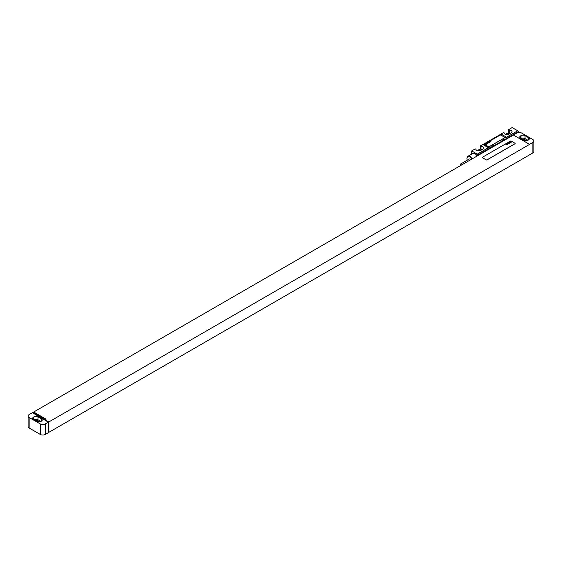 <?xml version="1.0" encoding="UTF-8"?>
<svg xmlns="http://www.w3.org/2000/svg" width="562" height="562" viewBox="0 0 562 562"><rect width="100%" height="100%" fill="white"/><g stroke="black" fill="none" stroke-linecap="round" stroke-linejoin="round"><path stroke-width="0.84" d="M533.9 140.992A3.576 2.065 0 0 1 532.853 142.446L529.573 144.343L513.401 135.013L516.689 133.117A3.576 2.065 0 0 1 521.74 133.117L532.853 139.531A3.576 2.065 0 0 1 533.9 140.992L533.9 151.494A3.576 2.065 180 0 1 532.853 152.948L529.516 154.817M528.456 139.966A2.859 1.651 0 0 0 529.299 138.8A2.859 1.651 0 0 0 528.456 137.634L525.02 135.653A2.859 1.651 0 0 0 520.981 135.653L520.574 135.885A2.859 1.651 0 0 0 519.738 137.051A2.859 1.651 0 0 0 520.574 138.217L524.009 140.205A2.859 1.651 0 0 0 528.055 140.205L528.456 139.966L528.456 137.634M527.95 140.261L525.02 138.568A2.859 1.651 0 0 0 521.086 138.512M526.608 140.655L524.213 139.271A1.714 0.991 0 0 0 522.133 139.116M513.401 135.013L529.573 144.406L48.852 421.943L48.852 432.326L529.573 154.845M33.692 412.606L33.692 412.023L513.401 135.07M32.484 412.726L33.186 412.318L45.564 419.463L46.07 419.175L33.692 412.023M48.346 422.174L32.427 412.698L29.147 414.594A3.576 2.065 0 0 0 28.1 416.049A3.576 2.065 0 0 0 29.147 417.51L40.26 423.924A3.576 2.065 0 0 0 45.311 423.924L48.346 422.174L48.346 432.677L45.311 434.426A3.576 2.065 180 0 1 40.26 434.426L29.147 428.012A3.576 2.065 180 0 1 28.1 426.551L28.1 416.049M48.852 432.326L48.346 432.038M48.852 421.943L33.186 413.133M482.379 157.5A0.717 0.414 0 0 0 482.582 157.824L486.123 159.861A0.717 0.414 0 0 0 487.128 159.861L514.918 143.816A0.717 0.414 0 0 0 514.918 143.177L511.385 141.132A0.717 0.414 0 0 0 510.373 141.132L482.582 157.177A0.717 0.414 0 0 0 482.582 157.76L486.123 159.805A0.717 0.414 0 0 0 487.128 159.805L514.918 143.76A0.717 0.414 0 0 0 515.129 143.472L515.129 143.528M33.439 413.569L33.439 413.049M39.572 421.837L37.176 420.453A1.714 0.991 0 0 0 35.097 420.306M40.914 421.444L37.991 419.758A2.859 1.651 0 0 0 34.05 419.702M37.991 416.842A2.859 1.651 0 0 0 33.945 416.842L33.544 417.074A2.859 1.651 0 0 0 32.701 418.24A2.859 1.651 0 0 0 33.544 419.407L36.98 421.388A2.859 1.651 0 0 0 41.019 421.388L41.426 421.156A2.859 1.651 0 0 0 42.262 419.99A2.859 1.651 0 0 0 41.426 418.823L37.991 416.842L37.991 419.758M517.7 130.777L506.58 137.198A7.144 4.124 -60 0 1 505.709 137.788L517.7 130.777L512.137 127.574L508.603 129.611L508.603 132.534L505.61 134.262M508.603 129.611L509.249 129.991A2.894 1.672 0 0 1 512.003 131.656A2.894 1.672 0 0 1 511.153 132.836L509.137 134.002A2.894 1.672 0 0 1 506.046 134.381A2.894 1.672 0 0 1 504.198 132.906L503.552 132.534L501.023 133.988A7.144 4.124 -60 0 1 500.152 134.578L483.706 144.076A7.144 4.124 -60 0 1 482.835 144.49L480.313 145.951L480.313 148.867L477.321 150.595M480.313 145.951L480.96 146.324A2.894 1.672 0 0 1 483.706 147.989A2.894 1.672 0 0 1 482.863 149.169L480.84 150.335A2.894 1.672 0 0 1 477.756 150.714A2.894 1.672 0 0 1 475.902 149.239L475.255 148.867L471.722 150.904L478.29 154.789L492.438 146.619A2.571 1.482 120 0 0 494.455 145.453L502.54 140.788A2.571 1.482 120 0 0 504.564 139.622L518.705 131.452L518.705 132.534M471.722 154.086L471.722 150.904M503.952 139.271L501.936 140.437A2.571 1.482 120 0 0 503.952 139.271L504.564 139.622M493.85 145.101L491.827 146.268A2.571 1.482 120 0 0 493.85 145.101L494.455 145.453M478.29 155.344L478.29 154.789M501.936 140.437L502.54 140.788M491.827 146.268L492.438 146.619M483.706 144.076L489.263 147.286L477.279 154.206M517.7 130.869L518.705 131.452M484.648 144.258A0.717 0.414 0 0 0 484.858 144.575L488.392 146.619A0.717 0.414 0 0 0 489.404 146.619L504.564 137.866A0.717 0.414 0 0 0 504.767 137.55M477.187 155.976A4.573 2.641 -120 0 0 475.002 153.735A4.573 2.641 -120 0 0 472.719 153.51L467.921 156.278A4.573 2.641 -120 0 0 466.973 158.372A4.573 2.641 -120 0 0 466.973 158.526M489.263 147.286A7.144 4.124 -60 0 1 488.392 147.701L477.279 154.114M488.392 147.701L482.835 144.49M506.58 137.198L501.023 133.988M510.619 133.145A2.894 1.672 0 0 0 509.249 132.906L508.603 132.534M509.657 133.7A1.609 0.927 0 0 0 507.971 133.918L506.973 134.494M482.322 149.485A2.894 1.672 0 0 0 480.96 149.239L480.313 148.867M481.367 150.033A1.609 0.927 0 0 0 479.681 150.251L478.683 150.827M509.249 129.991L509.249 132.906M480.96 146.324L480.96 149.239M472.389 158.744A4.573 2.641 -120 0 0 470.204 156.51A4.573 2.641 -120 0 0 467.921 156.278M471.961 158.997A4.215 2.431 -120 0 0 469.951 156.946A4.215 2.431 -120 0 0 466.973 158.667A4.215 2.431 -120 0 0 467.226 160.191M470.612 159.77A1.538 0.885 -120 0 0 469.951 159.13A1.538 0.885 -120 0 0 469.186 159.06L460.749 163.928A1.538 0.885 -120 0 0 460.65 165.523M462.175 164.645A1.538 0.885 -120 0 0 461.514 164.006A1.538 0.885 -120 0 0 460.749 163.928M488.392 146.563A0.717 0.414 0 0 0 489.404 146.563L504.564 137.809A0.717 0.414 0 0 0 504.564 137.226L501.023 135.182A0.717 0.414 0 0 0 500.011 135.182L484.858 143.935A0.717 0.414 0 0 0 484.858 144.518L488.392 146.619M511.708 142.116L510.879 141.427L511.048 141.814L510.479 141.659L511.708 142.116M510.668 142.488L511.069 142.256L510.057 141.933L510.668 142.488M510.746 142.671L509.741 142.081L510.746 142.671M510.163 143.008L509.053 142.481L510.163 143.008M509.804 143.212L508.821 142.615L509.804 143.212M508.919 143.001L509.376 143.219L508.919 143.001M509.165 143.584L507.971 143.106L509.165 143.584M508.743 143.823L507.704 143.254L508.743 143.823M507.837 143.914L508.329 143.851L507.655 143.289L507.837 143.914M507.676 144.055L507.184 143.682L507.676 144.055M507.816 143.963L506.98 143.71L507.816 143.963M507.029 144.385L507.528 144.308L506.51 143.949L507.029 144.385M507.107 144.553L506.278 144.083L507.107 144.553M507.029 144.813L505.828 144.343L507.029 144.813M490.928 141.61L490.036 141.533L490.928 141.61M490.219 142.017L489.319 141.94L490.219 142.017M489.509 142.432L488.61 142.355L489.509 142.432M488.076 142.664L488.673 142.917L488.076 142.664M488.055 143.12L487.317 143.155L488.055 143.12M486.875 143.352L487.619 143.746L486.875 143.352M485.863 143.935L486.804 143.914L485.863 143.935M485.456 144.251L486.256 144.455L485.456 144.251M520.574 135.885L520.574 138.217M520.981 135.653L520.981 138.449M525.02 135.653L525.02 138.568M524.213 139.271L524.213 140.31M532.853 142.446L532.853 152.948M45.311 434.426L45.311 423.924M37.176 420.453L37.176 421.493M33.945 416.842L33.945 419.638M33.544 417.074L33.544 419.407M41.426 418.823L41.426 421.156M29.147 417.51L29.147 428.012M40.26 434.426L40.26 423.924M500.152 134.578L505.709 137.788M507.971 134.416L507.971 133.918M479.681 150.749L479.681 150.251"/></g></svg>
